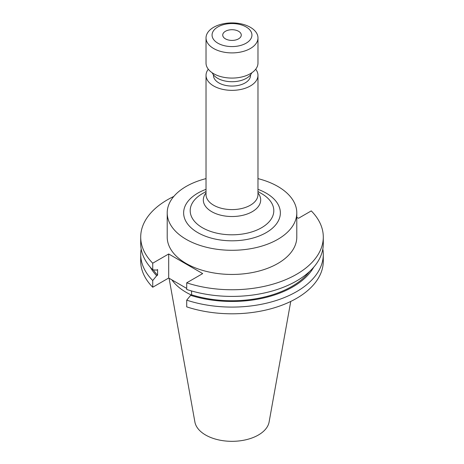 <?xml version="1.0" encoding="UTF-8"?>
<svg xmlns="http://www.w3.org/2000/svg" width="464" height="464" viewBox="0 0 464 464"><rect width="100%" height="100%" fill="white"/><g stroke="black" fill="none" stroke-linecap="round" stroke-linejoin="round"><path stroke-width="0.7" d="M225.44 38.848A9.274 5.353 180 0 1 222.726 35.067A9.274 5.353 180 0 1 228.45 30.119A9.274 5.353 180 0 1 238.56 31.279A9.274 5.353 180 0 1 241.274 35.067A9.274 5.353 180 0 1 235.55 40.014A9.274 5.353 180 0 1 225.44 38.848M206.028 178.617A64.792 37.404 0 0 0 167.208 212.889L167.208 237.046A64.792 37.404 0 0 0 186.186 263.494A64.792 37.404 0 0 0 256.795 271.602A64.792 37.404 0 0 0 296.792 237.046L296.792 212.889A64.792 37.404 0 0 0 277.814 186.435A64.792 37.404 0 0 0 257.972 178.617M167.208 212.889A64.792 37.404 0 0 0 186.186 239.337A64.792 37.404 0 0 0 256.795 247.445A64.792 37.404 0 0 0 296.792 212.889M261.563 193.604L257.972 191.528L261.563 193.604A41.806 24.134 0 0 1 261.563 227.737A41.806 24.134 0 0 1 202.437 227.737A41.806 24.134 0 0 1 202.437 193.604L206.028 191.528M208.301 69.223A25.972 14.993 0 0 0 206.028 75.354A25.972 14.993 0 0 0 213.637 85.956A25.972 14.993 0 0 0 241.941 89.21A25.972 14.993 0 0 0 257.972 75.354A25.972 14.993 0 0 0 255.699 69.223M213.452 74.843L213.452 75.354A18.548 10.713 0 0 0 218.88 82.928A18.548 10.713 0 0 0 239.099 85.248A18.548 10.713 0 0 0 250.548 75.354L250.548 74.843M212.205 72.79A20.404 11.78 0 0 0 217.57 78.265A20.404 11.78 0 0 0 237.452 81.287A20.404 11.78 0 0 0 251.795 72.79M206.028 37.909L206.028 63.087A25.972 14.993 0 0 0 213.637 73.689A25.972 14.993 0 0 0 241.941 76.937A25.972 14.993 0 0 0 257.972 63.087L257.972 37.909A25.972 14.993 0 0 0 250.363 27.306A25.972 14.993 0 0 0 222.059 24.053A25.972 14.993 0 0 0 206.028 37.909A25.972 14.993 0 0 0 213.637 48.511A25.972 14.993 0 0 0 241.941 51.759A25.972 14.993 0 0 0 257.972 37.909M217.9 43.204A19.94 11.513 0 0 0 246.1 43.204A19.94 11.513 0 0 0 246.1 26.924A19.94 11.513 0 0 0 217.9 26.924A19.94 11.513 0 0 0 217.9 43.204M169.082 278.243L194.897 422.014A37.3 21.535 0 0 0 205.622 435.023A37.3 21.535 0 0 0 244.476 440.087A37.3 21.535 0 0 0 269.103 422.014L290.754 301.432M171.895 279.867A64.792 37.404 0 0 0 186.186 292.349A64.792 37.404 0 0 0 191.272 294.994M173.82 196.429A91.292 52.71 0 0 0 140.708 237.046A91.292 52.71 0 0 0 152.731 263.192L152.731 269.845L156.67 270.1L157.598 269.567L157.598 275.193L156.67 275.726L152.731 280.529L152.731 287.239L168.693 278.023L186.714 288.422M186.714 282.814A91.292 52.71 0 0 0 323.292 237.046L323.292 243.704A91.292 52.71 0 0 1 186.714 289.466L186.714 282.814L202.681 273.598L168.693 253.976L152.731 263.192M323.292 237.046A91.292 52.71 0 0 0 311.269 210.9L298.468 218.289L296.792 217.32M140.708 237.046L140.708 243.704A91.292 52.71 0 0 0 152.731 269.845M153.294 269.886A84.674 48.888 0 0 0 157.598 275.193M186.714 300.15A91.292 52.71 0 0 0 323.292 254.382L323.292 261.093A91.292 52.71 0 0 1 186.714 306.861L186.714 300.15L190.652 295.348L191.58 294.814L191.58 290.963M191.58 294.814A84.674 48.888 0 0 0 309.471 271.585M150.278 267.2A85.933 49.613 0 0 0 156.67 275.726M190.652 295.348A85.933 49.613 0 0 0 313.722 267.2M141.178 249.04A91.292 52.71 0 0 0 140.708 254.382A91.292 52.71 0 0 0 152.731 280.529M323.292 254.382A91.292 52.71 0 0 0 322.822 249.04M140.708 254.382L140.708 261.093A91.292 52.71 0 0 0 152.731 287.239M190.64 290.69L191.58 291.235M168.693 253.976L168.693 278.023M206.028 189.335A48.366 27.921 0 0 0 197.803 232.632A48.366 27.921 0 0 0 266.197 232.632A48.366 27.921 0 0 0 266.197 193.146A48.366 27.921 0 0 0 257.972 189.335M206.028 192.925A28.687 16.565 0 0 0 211.717 211.671A28.687 16.565 0 0 0 248.484 213.515A28.687 16.565 0 0 0 257.972 192.925M206.028 75.354L206.028 194.602A25.972 14.993 0 0 0 213.637 205.204A25.972 14.993 0 0 0 241.941 208.458A25.972 14.993 0 0 0 257.972 194.602L257.972 75.354"/></g></svg>
